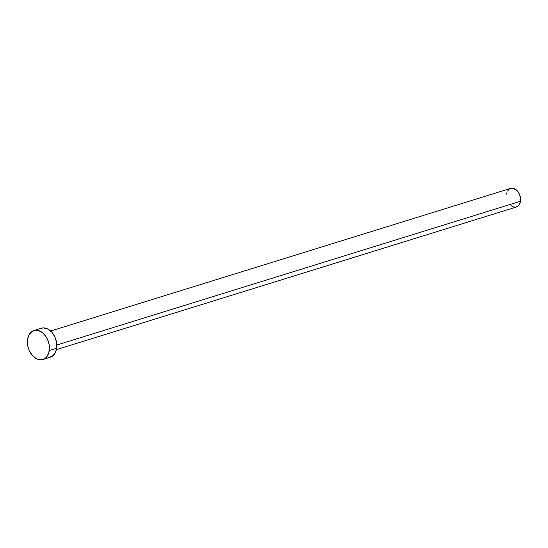 <?xml version="1.0" encoding="UTF-8"?>
<svg xmlns="http://www.w3.org/2000/svg" width="548" height="548" viewBox="0 0 548 548"><rect width="100%" height="100%" fill="white"/><g stroke="black" fill="none" stroke-linecap="round" stroke-linejoin="round"><path stroke-width="0.82" d="M56.444 349.624L516.401 207A9.741 6.782 -107.2 0 0 520.49 201.246L56.855 345.021L520.49 201.246A9.741 6.782 -107.2 0 0 517.881 191.56A9.741 6.782 -107.2 0 0 510.626 188.389L50.676 331.019M42.908 359.488L50.334 357.186A15.152 10.542 -107.2 0 0 56.704 348.24L49.279 350.542L56.704 348.24A15.152 10.542 -107.2 0 0 52.642 333.177A15.152 10.542 -107.2 0 0 41.36 328.245L33.935 330.547A15.152 10.542 72.8 0 1 45.217 335.479A15.152 10.542 72.8 0 1 49.279 350.542A15.152 10.542 72.8 0 1 42.908 359.488A15.152 10.542 72.8 0 1 31.633 354.556A15.152 10.542 72.8 0 1 27.571 339.493A15.152 10.542 72.8 0 1 33.935 330.547M41.422 328.225L43.477 327.91L47.779 328.978L51.786 332.143L54.889 336.91L56.615 342.569L56.704 348.24L55.136 353.076L52.156 356.337L48.217 357.522M27.571 339.493L29.133 334.657L32.113 331.396L36.052 330.211L38.196 330.471L42.436 332.622L46.059 336.671L47.464 339.212L49.19 344.87L49.45 347.761L48.697 353.118L46.375 357.241L44.737 358.639L40.792 359.824L36.49 358.755L32.483 355.59L29.38 350.823L28.325 348.055L27.653 345.165L27.571 339.493M510.668 188.382L513.366 188.341L517.333 190.896L519.326 193.965L520.436 197.602L520.49 201.246L519.483 204.356L517.572 206.452L515.038 207.213M513.661 207.048L510.935 205.664M506.537 194.143L506.914 192.485M507.544 191.033L509.455 188.937"/></g></svg>
